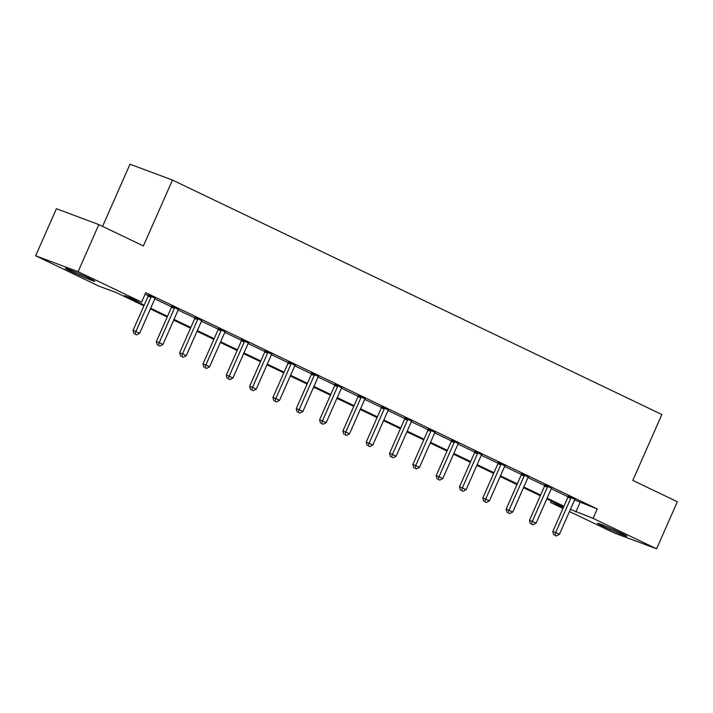 <?xml version="1.0" encoding="UTF-8"?>
<svg xmlns="http://www.w3.org/2000/svg" width="713" height="713" viewBox="0 0 713 713"><rect width="100%" height="100%" fill="white"/><g stroke="black" fill="none" stroke-linecap="round" stroke-linejoin="round"><path stroke-width="1.07" d="M88.991 278.168A16.06 0.686 23.8 0 1 94.74 281.305A16.06 0.686 23.8 0 1 86.416 278.302A16.06 0.686 23.8 0 1 71.095 271.484A16.06 0.686 23.8 0 1 65.346 268.346A16.06 0.686 23.8 0 1 73.671 271.35A16.06 0.686 23.8 0 1 88.991 278.168M621.148 533.119A16.06 0.686 23.8 0 1 626.896 536.247A16.06 0.686 23.8 0 1 618.581 533.244A16.06 0.686 23.8 0 1 603.251 526.426A16.06 0.686 23.8 0 1 597.512 523.289A16.06 0.686 23.8 0 1 605.827 526.292A16.06 0.686 23.8 0 1 621.148 533.119M102.574 226.386L130.007 164.195L172.457 180.068L661.86 414.529L632.805 480.41L677.35 501.747L656.593 548.805L614.151 532.932L569.464 511.524M562.967 508.414L550.614 502.496L563.457 507.3M551.274 501.007L550.614 502.496M143.883 305.832L116.388 292.66L99.178 286.225L35.65 255.789L78.1 271.662L141.629 302.098L124.418 295.663L144.186 305.137M78.1 271.662L98.849 224.604L56.407 208.731L35.65 255.789M574.589 499.929L597.218 508.957L145.782 292.686L141.629 302.098M145.122 294.184L148.295 295.699M154.846 298.836L171.61 306.875M178.161 310.012L194.934 318.043M201.485 321.18L218.249 329.219M224.8 332.356L241.573 340.386M248.124 343.523L264.888 351.562M271.439 354.7L288.212 362.73M294.763 365.867L311.528 373.906M318.078 377.043L334.852 385.073M341.393 388.211L358.167 396.25M364.717 399.387L381.491 407.417M388.032 410.554L404.806 418.593M411.356 421.731L428.13 429.761M434.672 432.898L451.445 440.937M457.996 444.074L474.769 452.104M481.311 455.242L498.084 463.272M504.635 466.418L521.399 474.448M527.95 477.585L544.723 485.615M551.274 488.753L568.038 496.792M574.945 499.439L568.118 496.195M551.63 488.262L544.803 485.027M528.306 477.095L521.479 473.851M504.991 465.919L498.164 462.684M481.667 454.751L474.84 451.507M458.352 443.575L451.525 440.34M435.028 432.408L428.201 429.164M411.713 421.231L404.886 417.996M388.389 410.064L381.562 406.82M365.074 398.888L358.247 395.653M341.75 387.72L334.932 384.476M318.435 376.544L311.608 373.309M295.12 365.377L288.293 362.133M271.796 354.209L264.969 350.965M248.481 343.033L241.654 339.789M225.156 331.866L218.33 328.622M201.841 320.69L195.014 317.445M178.517 309.522L171.69 306.278M155.202 298.346L148.375 295.102M98.849 224.604L143.393 245.949L172.457 180.068M597.218 508.957L593.064 518.369L656.593 548.805M570.427 509.332L593.064 518.369M150.684 308.248L167.51 316.305M173.999 319.415L190.826 327.481M197.323 330.591L214.15 338.648M220.638 341.759L237.465 349.825M243.962 352.935L260.789 360.992M267.277 364.102L284.104 372.159M290.601 375.279L307.419 383.336M313.916 386.446L330.743 394.503M337.24 397.622L354.058 405.679M360.555 408.79L377.382 416.847M383.879 419.966L400.697 428.023M407.194 431.133L424.021 439.19M430.518 442.31L447.336 450.366M453.833 453.477L470.66 461.534M477.157 464.653L493.975 472.71M500.473 475.821L517.299 483.877M523.797 486.988L540.614 495.054M547.112 498.164L563.938 506.221M563.626 506.925L546.809 498.859M540.311 495.749L523.485 487.692M516.987 484.582L500.17 476.516M493.672 473.405L476.845 465.348M470.348 462.238L453.53 454.172M447.033 451.062L430.206 443.005M423.709 439.894L406.891 431.828M400.394 428.718L383.567 420.661M377.07 417.551L360.252 409.485M353.755 406.374L336.928 398.317M330.431 395.207L313.613 387.141M307.116 384.031L290.289 375.974M283.792 372.863L266.974 364.798M260.477 361.687L243.65 353.63M237.162 350.52L220.335 342.454M213.838 339.343L197.011 331.287M190.523 328.176L173.696 320.11M167.198 317L150.372 308.943M580.008 502.522L575.854 511.934M570.756 498.342L567.887 497.273L552.78 531.524L555.641 532.602L570.756 498.342A2.059 1.658 110.5 0 0 570.953 497.585L570.988 497.264M554.83 535.258L556.318 535.98L554.83 535.258L555.641 532.602L559.384 534.385L574.491 500.134A2.059 1.658 110.5 0 1 574.91 499.483L575.115 499.243M567.887 497.273A2.059 1.658 110.5 0 0 568.092 496.515L568.145 495.954M552.78 531.524L553.68 534.83M556.318 535.98L559.384 534.385M547.432 487.166L544.563 486.097L529.456 520.356L532.326 521.426L547.432 487.166A2.059 1.658 110.5 0 0 547.637 486.418L547.673 486.097M531.506 524.091L533.003 524.804L531.506 524.091L532.326 521.426L536.06 523.217L551.167 488.958A2.059 1.658 110.5 0 1 551.586 488.307L551.8 488.075M544.563 486.097A2.059 1.658 110.5 0 0 544.768 485.339L544.83 484.778M529.456 520.356L530.356 523.663M533.003 524.804L536.06 523.217M524.117 475.999L521.248 474.929L506.141 509.18L509.002 510.258L524.117 475.999A2.059 1.658 110.5 0 0 524.313 475.241L524.349 474.92M508.191 512.914L509.679 513.636L508.191 512.914L509.002 510.258L512.745 512.041L527.852 477.79A2.059 1.658 110.5 0 1 528.271 477.14L528.476 476.899M521.248 474.929A2.059 1.658 110.5 0 0 521.453 474.172L521.506 473.61M506.141 509.18L507.041 512.487M509.679 513.636L512.745 512.041M500.793 464.823L497.924 463.753L482.817 498.013L485.687 499.082L500.793 464.823A2.059 1.658 110.5 0 0 500.998 464.074L501.034 463.753M484.867 501.747L486.364 502.46L484.867 501.747L485.687 499.082L489.421 500.874L504.537 466.614A2.059 1.658 110.5 0 1 504.947 465.963L505.16 465.732M497.924 463.753A2.059 1.658 110.5 0 0 498.129 462.995L498.191 462.434M482.817 498.013L483.717 501.319M486.364 502.46L489.421 500.874M477.478 453.655L474.608 452.586L459.502 486.836L462.363 487.915L477.478 453.655A2.059 1.658 110.5 0 0 477.674 452.898L477.71 452.586M461.552 490.571L463.04 491.293L461.552 490.571L462.363 487.915L466.106 489.706L481.213 455.447A2.059 1.658 110.5 0 1 481.631 454.796L481.845 454.564M474.608 452.586A2.059 1.658 110.5 0 0 474.813 451.828L474.867 451.267M459.502 486.836L460.402 490.143M463.04 491.293L466.106 489.706M454.154 442.479L451.284 441.409L436.178 475.669L439.048 476.739L454.154 442.479A2.059 1.658 110.5 0 0 454.359 441.73L454.395 441.409M438.228 479.403L439.725 480.116L438.228 479.403L439.048 476.739L442.782 478.53L457.898 444.27A2.059 1.658 110.5 0 1 458.307 443.62L458.521 443.388M451.284 441.409A2.059 1.658 110.5 0 0 451.489 440.652L451.552 440.09M436.178 475.669L437.078 478.976M439.725 480.116L442.782 478.53M430.839 431.312L427.969 430.242L412.863 464.493L415.732 465.571L430.839 431.312A2.059 1.658 110.5 0 0 431.035 430.554L431.071 430.242M414.913 468.227L416.401 468.949L414.913 468.227L415.732 465.571L419.467 467.363L434.574 433.103A2.059 1.658 110.5 0 1 434.992 432.452L435.206 432.221M427.969 430.242A2.059 1.658 110.5 0 0 428.174 429.484L428.228 428.923M412.863 464.493L413.763 467.799M416.401 468.949L419.467 467.363M407.515 420.135L404.654 419.066L389.539 453.325L392.408 454.395L407.515 420.135A2.059 1.658 110.5 0 0 407.72 419.387L407.756 419.066M391.589 457.06L393.086 457.773L391.589 457.06L392.408 454.395L396.143 456.186L411.258 421.927A2.059 1.658 110.5 0 1 411.677 421.276L411.882 421.044M404.654 419.066A2.059 1.658 110.5 0 0 404.85 418.308L404.913 417.747M389.539 453.325L390.439 456.632M393.086 457.773L396.143 456.186M384.2 408.968L381.33 407.898L366.224 442.149L369.093 443.228L384.2 408.968A2.059 1.658 110.5 0 0 384.405 408.21L384.432 407.898M368.273 445.883L369.762 446.605L368.273 445.883L369.093 443.228L372.828 445.019L387.934 410.759A2.059 1.658 110.5 0 1 388.353 410.109L388.567 409.877M381.33 407.898A2.059 1.658 110.5 0 0 381.535 407.141L381.589 406.579M366.224 442.149L367.124 445.456M369.762 446.605L372.828 445.019M360.876 397.792L358.015 396.722L342.9 430.982L345.769 432.051L360.876 397.792A2.059 1.658 110.5 0 0 361.081 397.043L361.117 396.722M344.949 434.716L346.447 435.429L344.949 434.716L345.769 432.051L349.504 433.843L364.619 399.583A2.059 1.658 110.5 0 1 365.038 398.932L365.243 398.701M358.015 396.722A2.059 1.658 110.5 0 0 358.211 395.965L358.274 395.403M342.9 430.982L343.809 434.288M346.447 435.429L349.504 433.843M337.561 386.624L334.691 385.555L319.584 419.805L322.454 420.884L337.561 386.624A2.059 1.658 110.5 0 0 337.766 385.867L337.793 385.555M321.634 423.54L323.132 424.262L321.634 423.54L322.454 420.884L326.189 422.675L341.295 388.416A2.059 1.658 110.5 0 1 341.714 387.765L341.928 387.533M334.691 385.555A2.059 1.658 110.5 0 0 334.896 384.797L334.95 384.236M319.584 419.805L320.485 423.112M323.132 424.262L326.189 422.675M314.237 375.457L311.376 374.378L296.26 408.638L299.13 409.708L314.237 375.457A2.059 1.658 110.5 0 0 314.442 374.699L314.478 374.378M298.31 412.372L299.808 413.085L298.31 412.372L299.13 409.708L302.865 411.499L317.98 377.239A2.059 1.658 110.5 0 1 318.399 376.589L318.604 376.357M311.376 374.378A2.059 1.658 110.5 0 0 311.572 373.63L311.634 373.059M296.26 408.638L297.169 411.945M299.808 413.085L302.865 411.499M290.922 364.281L288.052 363.211L272.945 397.462L275.815 398.54L290.922 364.281A2.059 1.658 110.5 0 0 291.127 363.523L291.154 363.211M274.995 401.196L276.492 401.918L274.995 401.196L275.815 398.54L279.549 400.332L294.656 366.072A2.059 1.658 110.5 0 1 295.075 365.421L295.289 365.19M288.052 363.211A2.059 1.658 110.5 0 0 288.257 362.454L288.31 361.892M272.945 397.462L273.845 400.768M276.492 401.918L279.549 400.332M267.598 353.113L264.737 352.035L249.621 386.294L252.491 387.364L267.598 353.113A2.059 1.658 110.5 0 0 267.803 352.356L267.838 352.035M251.671 390.029L253.168 390.742L251.671 390.029L252.491 387.364L256.234 389.155L271.341 354.896A2.059 1.658 110.5 0 1 271.76 354.245L271.965 354.013M264.737 352.035A2.059 1.658 110.5 0 0 264.933 351.286L264.995 350.716M249.621 386.294L250.53 389.601M253.168 390.742L256.234 389.155M244.283 341.937L241.413 340.867L226.306 375.118L229.176 376.197L244.283 341.937A2.059 1.658 110.5 0 0 244.488 341.179L244.514 340.867M228.356 378.853L229.853 379.574L228.356 378.853L229.176 376.197L232.91 377.988L248.017 343.728A2.059 1.658 110.5 0 1 248.436 343.078L248.65 342.846M241.413 340.867A2.059 1.658 110.5 0 0 241.618 340.11L241.68 339.548M226.306 375.118L227.206 378.425M229.853 379.574L232.91 377.988M220.968 330.77L218.098 329.691L202.982 363.951L205.852 365.02L220.968 330.77A2.059 1.658 110.5 0 0 221.164 330.012L221.199 329.691M205.032 367.685L206.529 368.398L205.032 367.685L205.852 365.02L209.595 366.812L224.702 332.552A2.059 1.658 110.5 0 1 225.121 331.901L225.326 331.67M218.098 329.691A2.059 1.658 110.5 0 0 218.294 328.943L218.356 328.372M202.982 363.951L203.891 367.257M206.529 368.398L209.595 366.812M197.644 319.593L194.774 318.524L179.667 352.775L182.537 353.853L197.644 319.593A2.059 1.658 110.5 0 0 197.849 318.836L197.875 318.524M181.717 356.518L183.214 357.231L181.717 356.518L182.537 353.853L186.271 355.644L201.378 321.385A2.059 1.658 110.5 0 1 201.797 320.734L202.011 320.502M194.774 318.524A2.059 1.658 110.5 0 0 194.979 317.766L195.041 317.205M179.667 352.775L180.567 356.081M183.214 357.231L186.271 355.644M174.328 308.426L171.459 307.348L156.352 341.607L159.213 342.677L174.328 308.426A2.059 1.658 110.5 0 0 174.525 307.668L174.56 307.348M158.393 345.342L159.89 346.055L158.393 345.342L159.213 342.677L162.956 344.468L178.063 310.208A2.059 1.658 110.5 0 1 178.482 309.558L178.687 309.326M171.459 307.348A2.059 1.658 110.5 0 0 171.655 306.599L171.717 306.029M156.352 341.607L157.252 344.914M159.89 346.055L162.956 344.468M151.004 297.25L148.135 296.18L133.028 330.44L135.898 331.509L151.004 297.25A2.059 1.658 110.5 0 0 151.209 296.492L151.245 296.18M135.078 334.174L136.575 334.887L135.078 334.174L135.898 331.509L139.632 333.301L154.739 299.041A2.059 1.658 110.5 0 1 155.158 298.391L155.372 298.159M148.135 296.18A2.059 1.658 110.5 0 0 148.34 295.423L148.402 294.861M133.028 330.44L133.928 333.737M136.575 334.887L139.632 333.301M570.953 497.585L568.092 496.515M547.637 486.418L544.768 485.339M524.313 475.241L521.453 474.172M500.998 464.074L498.129 462.995M477.674 452.898L474.813 451.828M454.359 441.73L451.489 440.652M431.035 430.554L428.174 429.484M407.72 419.387L404.85 418.308M384.405 408.21L381.535 407.141M361.081 397.043L358.211 395.965M337.766 385.867L334.896 384.797M314.442 374.699L311.572 373.63M291.127 363.523L288.257 362.454M267.803 352.356L264.933 351.286M244.488 341.179L241.618 340.11M221.164 330.012L218.294 328.943M197.849 318.836L194.979 317.766M174.525 307.668L171.655 306.599M151.209 296.492L148.34 295.423"/></g></svg>

